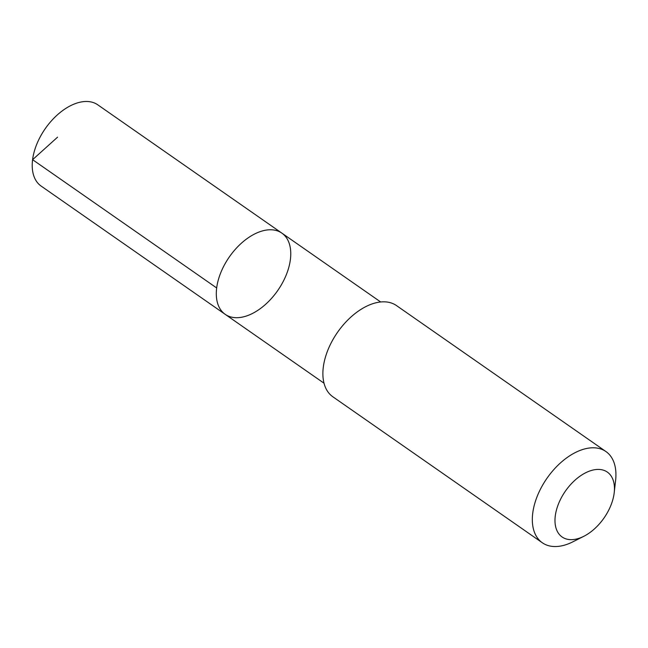 <?xml version="1.0" encoding="UTF-8"?>
<svg xmlns="http://www.w3.org/2000/svg" width="648" height="648" viewBox="0 0 648 648"><rect width="100%" height="100%" fill="white"/><g stroke="black" fill="none" stroke-linecap="round" stroke-linejoin="round"><path stroke-width="0.97" d="M276.728 291.94A49.515 29.452 -55.1 0 1 225.221 314.361A49.515 29.452 -55.1 0 1 229.368 256.892A49.515 29.452 -55.1 0 1 281.848 233.11A49.515 29.452 -55.1 0 1 276.728 291.94M97.775 104.822A49.523 29.46 124.9 0 0 46.259 127.243A49.523 29.46 124.9 0 0 41.14 186.081L225.221 314.361A49.515 29.452 -55.1 0 1 229.368 256.892A49.515 29.452 -55.1 0 1 281.848 233.11L97.775 104.822M614.215 492.666L615.6 480.468A55.607 33.072 124.9 0 0 605.929 451.543L396.487 305.581A55.607 33.072 124.9 0 0 338.645 330.755A55.607 33.072 124.9 0 0 332.902 396.819L542.344 542.781A55.607 33.072 124.9 0 0 572.832 541.841L583.791 536.317A39.552 23.531 124.9 0 0 614.215 492.666A39.552 23.531 124.9 0 0 599.295 469.444A39.552 23.531 124.9 0 0 566.198 490.001A39.552 23.531 124.9 0 0 556.502 529.546A39.552 23.531 124.9 0 0 583.791 536.317M605.929 451.543A55.607 33.072 124.9 0 0 548.087 476.717A55.607 33.072 124.9 0 0 542.344 542.781M57.567 137.165L32.602 159.683L216.683 287.963M380.66 301.968L281.848 233.11M324.032 383.219L225.221 314.361"/></g></svg>
